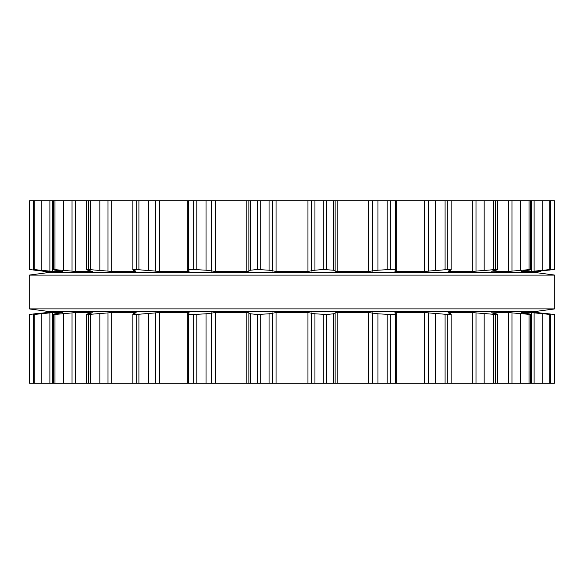 <?xml version="1.0" encoding="UTF-8"?>
<svg xmlns="http://www.w3.org/2000/svg" width="584" height="584" viewBox="0 0 584 584"><rect width="100%" height="100%" fill="white"/><g stroke="black" fill="none" stroke-linecap="round" stroke-linejoin="round"><path stroke-width="0.88" d="M534.528 311.601L49.472 311.601L29.2 308.899L49.472 311.601L534.528 311.601L554.8 308.899L29.2 308.899L29.2 275.101L29.2 308.899L554.8 308.899L554.8 275.101L29.2 275.101L49.472 272.399L29.2 275.101L554.8 275.101L554.8 308.899L534.528 311.601M534.528 272.399L49.472 272.399L534.528 272.399L554.8 275.101L534.528 272.399M324.93 200.765L29.638 200.765L29.638 269.531L45.114 271.429L33.58 269.531L52.764 271.429L62.619 271.429L55.356 270.188C52.823 269.801 52.217 269.582 53.531 269.531L75.438 271.429L92.528 271.429L87.914 270.188C86.038 269.801 86.22 269.582 88.461 269.531L111.727 271.429L134.977 271.429L136.035 271.173L133.291 270.188C132.188 269.801 133.152 269.582 136.189 269.531L159.337 271.429L187.289 271.429L189.223 271.173L188.639 270.188C188.384 269.801 190.07 269.582 193.698 269.531L206.042 270.188L215.284 271.429L246.178 271.429L248.872 271.173L250.485 270.188L257.391 269.531L269.056 270.188L276.049 271.429L307.951 271.429L314.944 270.188L323.259 269.531L333.515 270.188L335.128 271.173L337.822 271.429L368.716 271.429L377.957 270.188L390.302 269.531C393.93 269.582 395.616 269.801 395.361 270.188L395.375 200.765L324.93 200.765M541.032 270.859L554.362 269.531L554.362 200.765L395.375 200.765M395.361 270.188L394.777 271.173L396.711 271.429L424.663 271.429L447.811 269.531C450.848 269.582 451.812 269.801 450.709 270.188L451.118 269.918L451.118 200.765M188.625 200.765L188.639 270.188M450.709 270.188L447.964 271.173L449.023 271.429L472.274 271.429L495.539 269.531C497.78 269.582 497.962 269.801 496.086 270.188L497.364 269.742L497.364 200.765M132.882 200.765L132.882 269.918L133.291 270.188M496.086 270.188L491.356 271.173M491.472 271.144L508.562 271.429L530.469 269.531C531.783 269.582 531.177 269.801 528.644 270.188L521.14 271.399M86.636 200.765L86.636 269.742L87.914 270.188M521.381 271.319L531.236 271.429L531.236 200.765L531.221 269.618L530.469 269.531L530.469 200.765M534.104 200.765L534.104 271.173L531.236 271.429M534.104 271.173L550.42 269.531L536.857 271.429M53.531 200.765L53.531 269.531L52.779 269.618L52.779 200.765L52.764 271.429M550.559 200.765L550.559 269.545L550.42 200.765M536.879 271.414L538.886 271.137M541.032 271.173L532.163 272.232L51.837 272.232L45.114 271.137M33.58 200.765L33.441 269.545L33.441 200.765M536.857 312.571L554.362 314.469L554.362 383.235L29.638 383.235L29.638 314.469L34.792 313.812L34.792 314.207M521.14 312.601L531.236 312.571L531.236 383.235L531.221 314.382L530.469 314.469L530.469 383.235M395.361 383.235L395.361 313.812C395.616 314.199 393.93 314.418 390.302 314.469L390.302 383.235M188.625 383.235L188.639 313.812C188.384 314.199 190.07 314.418 193.698 314.469L206.042 313.812L215.284 312.571L246.178 312.571L248.872 312.827L250.485 313.812L257.391 314.469L269.056 313.812L276.049 312.571L307.951 312.571L314.944 313.812L326.609 314.469L326.609 383.235M390.302 314.469L377.957 313.812L368.716 312.571L337.822 312.571L335.128 312.827L333.515 313.812L326.609 314.469M491.356 312.827L496.086 313.812C497.962 314.199 497.78 314.418 495.539 314.469L472.274 312.571L449.023 312.571L447.964 312.827L450.709 313.812C451.812 314.199 450.848 314.418 447.811 314.469L424.663 312.571L396.711 312.571L394.777 312.827L395.361 313.812M450.709 313.812L451.118 314.082L451.118 383.235M188.639 313.812L189.231 312.805M189.223 312.827L187.289 312.571L187.289 383.235M132.882 383.235L132.882 314.082L133.291 313.812C132.188 314.199 133.152 314.418 136.189 314.469L159.337 312.571L187.289 312.571M496.086 313.812L497.364 314.258L497.364 383.235M133.291 313.812L136.203 312.717M136.035 312.827L134.977 312.571L134.977 313.214M86.636 383.235L86.636 314.258L87.914 313.812C86.038 314.199 86.22 314.418 88.461 314.469L111.727 312.571L134.977 312.571M491.472 312.856L508.562 312.571L508.562 383.235M521.381 312.681L528.644 313.812C531.177 314.199 531.783 314.418 530.469 314.469L508.562 312.571M87.914 313.812L92.528 312.856M92.644 312.827L75.438 312.571L54.969 314.469L54.969 383.235M536.879 312.571L550.42 314.469L531.236 312.571M53.531 383.235L53.531 314.469C52.217 314.418 52.823 314.199 55.356 313.812L62.619 312.571L52.764 312.571L52.764 383.235L52.779 314.382L54.969 314.469M550.559 383.235L550.559 314.455L550.42 383.235M45.114 312.863L51.837 311.768L532.163 311.768L538.886 312.863M52.764 312.571L34.208 314.469L34.208 383.235M33.441 383.235L33.441 314.455L34.208 314.469M33.58 383.235L33.58 314.469L47.143 312.571M34.792 313.812L47.121 312.571M326.609 200.765L326.609 269.531M323.259 200.765L323.259 269.531M314.944 200.765L314.944 270.188M333.515 200.765L333.515 270.188M311.228 200.765L311.228 271.173M335.128 200.765L335.128 271.173M307.951 200.765L307.951 271.429M337.822 200.765L337.822 271.429M276.049 200.765L276.049 271.429M368.716 200.765L368.716 271.429M272.772 200.765L272.772 271.173M372.38 200.765L372.38 271.173M269.056 200.765L269.056 270.188M377.957 200.765L377.957 270.188M260.741 200.765L260.741 269.531M387.156 200.765L387.156 269.531M257.391 200.765L257.391 269.531M390.302 200.765L390.302 269.531M250.485 200.765L250.485 270.188M248.872 200.765L248.872 271.173M246.178 200.765L246.178 271.429M396.711 200.765L396.711 271.429M215.284 200.765L215.284 271.429M424.663 200.765L424.663 271.429M211.62 200.765L211.62 271.173M428.474 200.765L428.474 271.173M206.042 200.765L206.042 270.188M435.569 200.765L435.569 270.188M196.844 200.765L196.844 269.531M445.081 200.765L445.081 269.531M193.698 200.765L193.698 269.531M447.811 200.765L447.811 269.531M187.289 200.765L187.289 271.429M449.023 270.786L449.023 271.429M159.337 200.765L159.337 271.429M472.274 200.765L472.274 271.429M155.526 200.765L155.526 271.173M475.996 200.765L475.996 271.173M148.431 200.765L148.431 270.188M484.158 200.765L484.158 270.188M138.919 200.765L138.919 269.531M493.385 200.765L493.385 269.531M136.189 200.765L136.189 269.531M495.539 200.765L495.539 269.531M134.977 270.786L134.977 271.429M111.727 200.765L111.727 271.429M508.562 200.765L508.562 271.429M108.003 200.765L108.003 271.173M511.964 200.765L511.964 271.173M99.842 200.765L99.842 270.188M520.673 200.765L520.673 270.188M90.615 200.765L90.615 269.531M529.031 200.765L529.031 269.531M88.461 200.765L88.461 269.531M75.438 200.765L75.438 271.429M72.036 200.765L72.036 271.173M63.328 200.765L63.328 270.188M542.821 200.765L542.821 270.188M54.969 200.765L54.969 269.531M549.792 200.765L549.792 269.531M49.895 200.765L49.895 271.173M41.179 200.765L41.179 270.188M549.208 269.793L549.208 270.188M34.208 200.765L34.208 269.531M34.792 269.793L34.792 270.188M323.259 314.469L323.259 383.235M314.944 313.812L314.944 383.235M333.515 313.812L333.515 383.235M311.228 312.827L311.228 383.235M335.128 312.827L335.128 383.235M307.951 312.571L307.951 383.235M337.822 312.571L337.822 383.235M276.049 312.571L276.049 383.235M368.716 312.571L368.716 383.235M272.772 312.827L272.772 383.235M372.38 312.827L372.38 383.235M269.056 313.812L269.056 383.235M377.957 313.812L377.957 383.235M260.741 314.469L260.741 383.235M387.156 314.469L387.156 383.235M257.391 314.469L257.391 383.235M250.485 313.812L250.485 383.235M248.872 312.827L248.872 383.235M246.178 312.571L246.178 383.235M396.711 312.571L396.711 383.235M215.284 312.571L215.284 383.235M424.663 312.571L424.663 383.235M211.62 312.827L211.62 383.235M428.474 312.827L428.474 383.235M206.042 313.812L206.042 383.235M435.569 313.812L435.569 383.235M196.844 314.469L196.844 383.235M445.081 314.469L445.081 383.235M193.698 314.469L193.698 383.235M447.811 314.469L447.811 383.235M449.023 312.571L449.023 313.214M159.337 312.571L159.337 383.235M472.274 312.571L472.274 383.235M155.526 312.827L155.526 383.235M475.996 312.827L475.996 383.235M148.431 313.812L148.431 383.235M484.158 313.812L484.158 383.235M138.919 314.469L138.919 383.235M493.385 314.469L493.385 383.235M136.189 314.469L136.189 383.235M495.539 314.469L495.539 383.235M111.727 312.571L111.727 383.235M108.003 312.827L108.003 383.235M511.964 312.827L511.964 383.235M99.842 313.812L99.842 383.235M520.673 313.812L520.673 383.235M90.615 314.469L90.615 383.235M529.031 314.469L529.031 383.235M88.461 314.469L88.461 383.235M75.438 312.571L75.438 383.235M72.036 312.827L72.036 383.235M534.104 312.827L534.104 383.235M63.328 313.812L63.328 383.235M542.821 313.812L542.821 383.235M549.792 314.469L549.792 383.235M49.895 312.827L49.895 383.235M41.179 313.812L41.179 383.235M549.208 313.812L549.208 314.207"/></g></svg>
